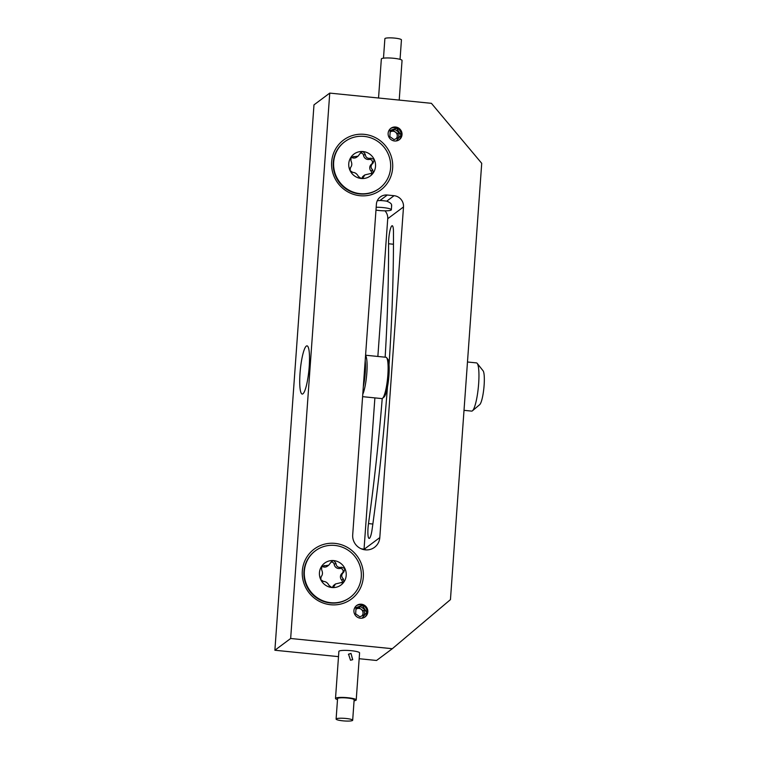 <?xml version="1.0" encoding="UTF-8"?>
<svg xmlns="http://www.w3.org/2000/svg" width="759" height="759" viewBox="0 0 759 759"><rect width="100%" height="100%" fill="white"/><g stroke="black" fill="none" stroke-linecap="round" stroke-linejoin="round"><path stroke-width="1.14" d="M332.48 587.523A2.732 2.656 53.3 0 0 332.594 587.219A4.782 4.649 -126.7 0 1 334.216 584.923L335.525 583.946L343.931 581.963L343.343 578.861C341.066 576.755 341.227 574.468 343.836 572.001L344.899 568.491L341.559 567.21L339.89 568.453A4.782 4.649 -126.7 0 1 334.226 564.43A2.732 2.656 53.3 0 0 330.971 562.134M343.324 582.589L343.931 581.963A13.671 13.282 -126.7 0 1 331.854 587.523L333.571 587.105L334.264 585.967L332.594 587.219M342.11 583.14A2.732 2.656 53.3 0 0 341.673 580.104A4.782 4.649 -126.7 0 1 342.167 573.244A2.732 2.656 53.3 0 0 339.89 568.453M341.559 567.21C338.21 567.912 336.332 566.575 335.895 563.187L333.789 560.597A13.671 13.282 -126.7 0 1 343.931 581.963M321.712 566.167A13.671 13.282 -126.7 0 1 333.789 560.597L331.854 561.176L328.713 565.218L321.712 566.167L321.617 569.772C322.888 572.628 322.727 574.914 321.123 576.631L320.744 579.629L323.4 581.422C325.744 581.46 327.632 582.798 329.055 585.445L331.854 587.523A13.671 13.282 -126.7 0 1 321.712 566.167L322.281 565.569M335.525 583.946L334.264 585.967M315.45 550.759A29.07 28.244 -126.7 0 0 304.359 571.195A29.07 28.244 53.3 0 0 319.283 599.003A29.07 28.244 53.3 0 0 350.193 597.371A29.07 28.244 53.3 0 0 361.284 576.925A29.07 28.244 -126.7 0 0 346.351 549.118A29.07 28.244 -126.7 0 0 315.45 550.759L315.051 551.053A29.07 28.244 -126.7 0 0 303.961 571.489A29.07 28.244 -126.7 0 0 318.894 599.297A29.07 28.244 -126.7 0 0 349.795 597.656L350.193 597.371M302.319 570.996A31.147 30.256 53.3 0 0 330.62 604.743A31.147 30.256 53.3 0 0 363.314 577.125A31.147 30.256 53.3 0 0 335.023 543.387A31.147 30.256 53.3 0 0 302.319 570.996M481.718 163.318L431.416 103.328L329.748 93.101L290.659 638.49L392.318 648.708L450.448 599.619L481.718 163.318M331.645 161.961A31.147 30.256 53.3 0 0 359.937 195.708A31.147 30.256 53.3 0 0 392.64 168.09A31.147 30.256 53.3 0 0 364.339 134.352A31.147 30.256 53.3 0 0 331.645 161.961M352.698 534.858A13.842 13.444 53.3 0 0 374.519 547.324A13.842 13.444 53.3 0 0 379.804 537.59L403.503 206.951A10.379 10.085 -126.7 0 0 394.073 195.699L387.299 195.025A10.379 10.085 -126.7 0 0 376.398 204.228L352.698 534.858M388.134 133.309A7.097 6.888 53.3 0 0 399.319 139.694A7.097 6.888 53.3 0 0 398.38 127.92A7.097 6.888 53.3 0 0 388.134 133.309M353.931 610.521A7.097 6.888 53.3 0 0 365.117 616.906A7.097 6.888 53.3 0 0 364.178 605.122A7.097 6.888 53.3 0 0 353.931 610.521M391.464 205.85C392.147 204.247 390.572 202.691 386.729 201.173A10.379 1.632 -175.9 0 0 379.955 200.499L377.289 200.718M378.542 98.015L381.341 59.003A10.379 1.632 4.1 0 1 381.53 58.718A10.379 1.632 4.1 0 1 392.745 58.187A10.379 1.632 4.1 0 1 402.052 60.483L399.215 100.093M375.971 210.12A10.379 1.632 -175.9 0 0 391.16 210.063A10.379 1.632 -175.9 0 0 391.35 209.778A10.379 1.632 -175.9 0 0 376.179 207.254M383.485 58.168L384.879 38.7A8.302 1.309 4.1 0 1 387.337 37.95A8.302 1.309 4.1 0 1 396.397 38.311A8.302 1.309 4.1 0 1 401.445 39.885L400.05 59.354M290.659 638.49L274.881 650.245L313.979 104.865L329.748 93.101M274.881 650.245L338.505 656.639M359.168 658.717L376.549 660.472L392.318 648.708M377.859 356.455L387.735 218.706A10.379 10.085 53.3 0 0 384.965 210.831M374.889 397.896L364.035 549.288M393.466 244.246L388.551 243.753A12.116 2.144 95.7 0 1 389.756 231.637A12.116 2.144 95.7 0 1 392.223 225.736A12.116 2.144 95.7 0 1 393.466 231.818A411.795 72.921 95.7 0 1 389.054 364.699M387.469 386.938A411.795 72.921 95.7 0 1 372.147 529.146A12.116 2.144 95.7 0 1 369.111 538.416A12.116 2.144 95.7 0 1 368.494 523.587A387.574 68.633 95.7 0 0 382.223 398.522M388.551 243.753A387.574 68.633 95.7 0 1 385.145 357.195M354.073 700.775A10.379 1.632 -175.9 0 0 356.028 700.225A10.379 1.632 -175.9 0 0 356.218 699.94L359.586 652.901A10.379 1.632 -175.9 0 0 350.279 650.605A10.379 1.632 -175.9 0 0 339.064 651.137A10.379 1.632 -175.9 0 0 338.875 651.421L335.506 698.46A10.379 1.632 -175.9 0 0 337.508 699.58M300.014 373.39A24.222 4.288 95.7 0 1 307.044 345.857A24.222 4.288 95.7 0 1 309.217 366.531A24.222 4.288 95.7 0 1 302.196 394.063A24.222 4.288 95.7 0 1 300.014 373.39M356.218 699.94A10.379 1.632 -175.9 0 0 346.91 697.644A10.379 1.632 -175.9 0 0 335.696 698.176A10.379 1.632 -175.9 0 0 335.506 698.46M351.009 653.414L348.533 654.182L350.516 660.235L352.726 659.675L351.009 653.414L352.631 659.742M361.066 548.738A10.379 1.632 4.1 0 1 366.066 549.914M348.4 654.286L350.743 653.613M336.104 719.058L337.575 698.603A8.302 1.309 4.1 0 1 344.225 697.806A8.302 1.309 4.1 0 1 353.457 699.21A8.302 1.309 4.1 0 1 354.14 699.798L352.679 720.244A8.302 1.309 -175.9 0 0 351.996 719.665A8.302 1.309 -175.9 0 0 342.755 718.251A8.302 1.309 -175.9 0 0 336.104 719.058A8.302 1.309 -175.9 0 0 336.787 719.636A8.302 1.309 -175.9 0 0 346.028 721.05A8.302 1.309 -175.9 0 0 352.679 720.244M383.902 397.156A19.383 3.434 -84.3 0 0 383.978 397.099A19.383 3.434 -84.3 0 0 388.684 378.418A19.383 3.434 -84.3 0 0 387.792 359.168L386.616 357.679A20.759 3.681 -84.3 0 0 385.989 357.271L365.572 355.221M362.603 396.663L381.834 398.589A20.759 3.681 -84.3 0 0 382.451 398.39A20.759 3.681 -84.3 0 0 382.527 398.323A20.759 3.681 -84.3 0 0 387.574 378.305A20.759 3.681 -84.3 0 0 386.616 357.679M362.774 394.263A20.759 3.681 -84.3 0 0 366.844 372.878A20.759 3.681 -84.3 0 0 365.553 355.497M363.324 386.625A19.383 3.434 -84.3 0 0 365.183 360.715M467.478 361.996L476.472 362.897A24.222 4.288 95.7 0 1 477.202 363.371A24.222 4.288 95.7 0 1 478.654 383.57A24.222 4.288 95.7 0 1 472.44 410.79A24.222 4.288 95.7 0 1 471.624 411.103L464.015 410.334M477.202 363.371L483.085 370.8A17.305 3.064 95.7 0 1 484.119 385.23A17.305 3.064 95.7 0 1 479.679 404.67L472.44 410.79M379.12 188.621A29.07 28.244 -126.7 0 1 348.21 190.262A29.07 28.244 -126.7 0 1 333.277 162.454A29.07 28.244 -126.7 0 1 344.368 142.018L344.766 141.724A29.07 28.244 -126.7 0 1 375.677 140.083A29.07 28.244 -126.7 0 1 390.6 167.891A29.07 28.244 53.3 0 1 379.509 188.327L379.12 188.621M379.509 188.327A29.07 28.244 53.3 0 1 348.609 189.968A29.07 28.244 53.3 0 1 333.675 162.16A29.07 28.244 -126.7 0 1 344.766 141.724M353.865 156.458L352.195 157.711A4.782 4.649 -126.7 0 0 356.721 157.16L358.03 156.183L351.028 157.132L350.933 160.737C352.214 163.593 352.053 165.879 350.44 167.597L350.07 170.595A13.671 13.282 -126.7 0 1 363.106 151.563A13.671 13.282 -126.7 0 1 373.248 172.919A13.671 13.282 -126.7 0 1 350.07 170.595L352.717 172.388C355.07 172.426 356.958 173.764 358.381 176.411L361.17 178.488L362.887 178.071L363.58 176.932L361.91 178.185A4.782 4.649 -126.7 0 1 363.533 175.889L364.851 174.912L363.58 176.932M364.851 174.912L373.248 172.919L372.66 169.826C370.383 167.72 370.544 165.434 373.153 162.967L374.215 159.456L370.876 158.176L369.206 159.418A4.782 4.649 -126.7 0 1 363.552 155.396A2.732 2.656 53.3 0 0 360.288 153.1M358.03 156.183L361.17 152.142L363.106 151.563L365.212 154.153C365.648 157.54 367.536 158.878 370.876 158.176M351.597 156.534L351.028 157.132M372.641 173.555L373.248 172.919M371.426 174.105A2.732 2.656 53.3 0 0 370.99 171.069A4.782 4.649 -126.7 0 1 371.483 164.21A2.732 2.656 53.3 0 0 369.206 159.418M352.195 157.711A2.732 2.656 53.3 0 0 350.8 157.53M398.949 139.95A7.097 6.888 53.3 0 0 390.487 128.603M396.283 140.956L401.027 135.159L396.492 128.214L388.741 130.928M389.832 136.611L394.054 139.618L398.646 137.502L399.016 132.379L394.794 129.381L390.202 131.497L389.832 136.611M390.164 132.066A4.497 4.374 -126.7 0 1 396.255 138.603M390.173 131.962L393.209 130.557L397.431 133.556L397.099 138.214M394.794 129.381L393.209 130.557M399.016 132.379L397.431 133.556M364.747 617.162A7.097 6.888 53.3 0 0 356.284 605.805M362.081 618.158L366.825 612.371L362.28 605.416L354.529 608.139M355.629 613.822L359.851 616.82L364.443 614.705L364.804 609.591L360.582 606.583L355.999 608.699L355.629 613.822M355.952 609.268A4.497 4.374 -126.7 0 1 362.043 615.805M355.962 609.164L359.007 607.76L363.229 610.767L362.897 615.416M360.582 606.583L359.007 607.76M364.804 609.591L363.229 610.767M328.713 565.218L327.404 566.195A4.782 4.649 -126.7 0 1 322.869 566.745A2.732 2.656 53.3 0 0 321.484 566.565M343.343 578.861L341.673 580.104M364.092 549.307L379.804 537.59M379.955 200.499L387.299 195.025M386.729 201.173L394.073 195.699M387.735 218.706L403.503 206.951M372.859 524.033L368.494 523.587M373.153 162.967L371.483 164.21M372.66 169.826L370.99 171.069M365.212 154.153L363.552 155.396M343.836 572.001L342.167 573.244M324.539 565.493L322.869 566.745M335.895 563.187L334.226 564.43M391.663 205.423L391.35 209.778M387.194 390.439L386.72 390.392M383.978 397.099L382.527 398.323"/></g></svg>
